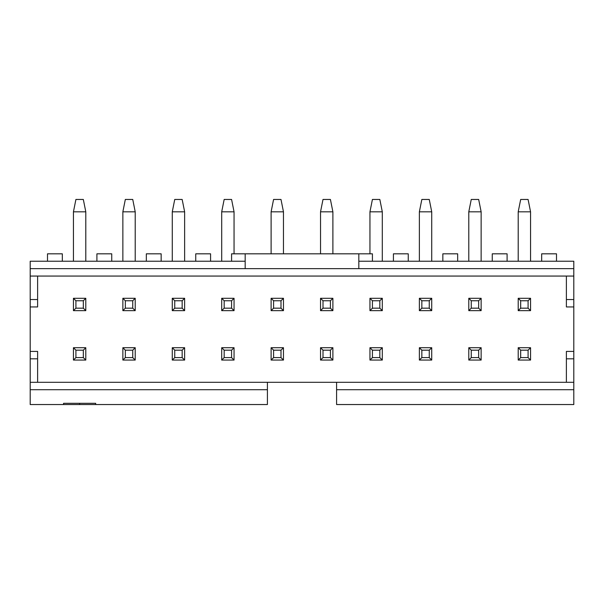 <?xml version="1.0" encoding="UTF-8"?>
<svg xmlns="http://www.w3.org/2000/svg" width="604" height="604" viewBox="0 0 604 604"><rect width="100%" height="100%" fill="white"/><g stroke="black" fill="none" stroke-linecap="round" stroke-linejoin="round"><path stroke-width="0.91" d="M336.594 382.302L573.8 382.302L573.8 404.544L336.594 404.544L336.594 382.302L267.406 382.302L267.406 404.544L30.2 404.544L30.2 351.415L37.614 351.415L37.614 382.302M358.829 261.23L573.8 261.23L573.8 276.058L30.2 276.058L30.2 261.23L245.171 261.23L245.171 268.644L358.829 268.644L358.829 253.816L372.419 253.816L372.419 261.23M231.581 261.23L231.581 253.816L358.829 253.816M245.171 261.23L245.171 253.816M393.423 261.23L393.423 253.816L408.251 253.816L408.251 261.23M566.386 382.302L566.386 351.415L573.8 351.415L573.8 306.945L566.386 306.945L566.386 276.058M573.8 276.058L573.8 306.945M573.8 351.415L573.8 382.302M37.614 276.058L37.614 306.945L30.2 306.945L30.2 351.415L37.614 351.415M30.2 306.945L30.2 276.058M30.2 382.302L267.406 382.302M358.829 268.644L573.8 268.644M442.845 261.23L442.845 253.816L457.666 253.816L457.666 261.23M492.26 261.23L492.26 253.816L507.088 253.816L507.088 261.23M556.503 261.23L556.503 253.816L541.675 253.816L541.675 261.23M30.2 268.644L245.171 268.644M210.577 261.23L210.577 253.816L195.749 253.816L195.749 261.23M161.155 261.23L161.155 253.816L146.334 253.816L146.334 261.23M62.325 261.23L62.325 253.816L47.497 253.816L47.497 261.23M111.74 261.23L111.74 253.816L96.912 253.816L96.912 261.23M336.594 389.716L573.8 389.716M63.556 404.544L63.556 403.306L95.681 403.306L95.681 404.544M267.406 389.716L30.2 389.716M79.615 403.306L79.615 404.544M332.887 253.816L332.887 211.815L320.535 211.815L320.535 253.816M283.465 253.816L283.465 211.815L271.113 211.815L271.113 253.816M332.887 211.815L330.418 199.456L323.004 199.456L320.535 211.815M221.698 298.293L234.05 298.293L234.05 310.645L221.698 310.645L224.167 308.176L231.581 308.176L231.581 300.762L224.167 300.762L221.698 298.293L221.698 310.645M221.698 347.715L234.05 347.715L234.05 360.067L221.698 360.067L221.698 347.715L224.167 350.184L224.167 357.598L231.581 357.598L231.581 350.184L224.167 350.184M73.439 347.715L85.798 347.715L85.798 360.067L73.439 360.067L73.439 347.715L75.915 350.184L75.915 357.598L83.322 357.598L83.322 350.184L75.915 350.184M172.276 298.293L184.635 298.293L184.635 310.645L172.276 310.645L174.745 308.176L182.159 308.176L182.159 300.762L174.745 300.762L172.276 298.293L172.276 310.645M172.276 347.715L184.635 347.715L184.635 360.067L172.276 360.067L172.276 347.715L174.745 350.184L174.745 357.598L182.159 357.598L182.159 350.184L174.745 350.184M122.861 347.715L135.213 347.715L135.213 360.067L122.861 360.067L122.861 347.715L125.33 350.184L125.33 357.598L132.744 357.598L132.744 350.184L125.33 350.184M431.724 360.067L419.365 360.067L419.365 347.715L431.724 347.715L431.724 360.067L429.255 357.598L429.255 350.184L421.841 350.184L421.841 357.598L429.255 357.598M481.139 360.067L468.787 360.067L468.787 347.715L481.139 347.715L481.139 360.067L478.67 357.598L478.67 350.184L471.256 350.184L471.256 357.598L478.67 357.598M530.561 360.067L518.202 360.067L518.202 347.715L530.561 347.715L530.561 360.067L528.085 357.598L528.085 350.184L520.678 350.184L520.678 357.598L528.085 357.598M520.678 300.762L518.202 298.293L530.561 298.293L530.561 310.645L518.202 310.645L520.678 308.176L528.085 308.176L528.085 300.762L520.678 300.762L520.678 308.176M518.202 298.293L518.202 310.645M283.465 360.067L271.113 360.067L271.113 347.715L283.465 347.715L283.465 360.067L280.996 357.598L280.996 350.184L273.582 350.184L273.582 357.598L280.996 357.598M323.004 300.762L320.535 298.293L332.887 298.293L332.887 310.645L320.535 310.645L323.004 308.176L330.418 308.176L330.418 300.762L323.004 300.762L323.004 308.176M320.535 298.293L320.535 310.645M332.887 360.067L320.535 360.067L320.535 347.715L332.887 347.715L332.887 360.067L330.418 357.598L330.418 350.184L323.004 350.184L323.004 357.598L330.418 357.598M372.419 300.762L369.95 298.293L382.302 298.293L382.302 310.645L369.95 310.645L372.419 308.176L379.833 308.176L379.833 300.762L372.419 300.762L372.419 308.176M369.95 298.293L369.95 310.645M382.302 360.067L369.95 360.067L369.95 347.715L382.302 347.715L382.302 360.067L379.833 357.598L379.833 350.184L372.419 350.184L372.419 357.598L379.833 357.598M273.582 300.762L271.113 298.293L271.113 310.645L273.582 308.176L280.996 308.176L280.996 300.762L273.582 300.762L273.582 308.176M271.113 298.293L283.465 298.293L283.465 310.645L271.113 310.645M73.439 310.645L85.798 310.645L85.798 298.293L73.439 298.293L73.439 310.645L75.915 308.176L83.322 308.176L83.322 300.762L85.798 298.293M122.861 310.645L135.213 310.645L135.213 298.293L122.861 298.293L122.861 310.645L125.33 308.176L132.744 308.176L132.744 300.762L135.213 298.293M419.365 310.645L431.724 310.645L431.724 298.293L419.365 298.293L419.365 310.645L421.841 308.176L429.255 308.176L429.255 300.762L431.724 298.293M468.787 310.645L481.139 310.645L481.139 298.293L468.787 298.293L468.787 310.645L471.256 308.176L478.67 308.176L478.67 300.762L481.139 298.293M530.561 261.23L530.561 211.815L518.202 211.815L518.202 261.23M481.139 261.23L481.139 211.815L468.787 211.815L468.787 261.23M431.724 261.23L431.724 211.815L419.365 211.815L419.365 261.23M382.302 261.23L382.302 211.815L369.95 211.815L369.95 253.816M234.05 253.816L234.05 211.815L221.698 211.815L221.698 261.23M184.635 261.23L184.635 211.815L172.276 211.815L172.276 261.23M135.213 261.23L135.213 211.815L122.861 211.815L122.861 261.23M85.798 261.23L85.798 211.815L73.439 211.815L73.439 261.23M271.113 211.815L273.582 199.456L280.996 199.456L283.465 211.815M231.581 300.762L234.05 298.293M234.05 310.645L231.581 308.176M224.167 300.762L224.167 308.176M234.05 347.715L231.581 350.184M234.05 360.067L231.581 357.598M224.167 357.598L221.698 360.067M85.798 347.715L83.322 350.184M85.798 360.067L83.322 357.598M75.915 357.598L73.439 360.067M182.159 300.762L184.635 298.293M184.635 310.645L182.159 308.176M174.745 300.762L174.745 308.176M184.635 347.715L182.159 350.184M184.635 360.067L182.159 357.598M174.745 357.598L172.276 360.067M135.213 347.715L132.744 350.184M135.213 360.067L132.744 357.598M125.33 357.598L122.861 360.067M421.841 357.598L419.365 360.067M421.841 350.184L419.365 347.715M431.724 347.715L429.255 350.184M471.256 357.598L468.787 360.067M471.256 350.184L468.787 347.715M481.139 347.715L478.67 350.184M520.678 357.598L518.202 360.067M520.678 350.184L518.202 347.715M530.561 347.715L528.085 350.184M530.561 310.645L528.085 308.176M528.085 300.762L530.561 298.293M273.582 357.598L271.113 360.067M273.582 350.184L271.113 347.715M283.465 347.715L280.996 350.184M332.887 310.645L330.418 308.176M330.418 300.762L332.887 298.293M323.004 357.598L320.535 360.067M323.004 350.184L320.535 347.715M332.887 347.715L330.418 350.184M382.302 310.645L379.833 308.176M379.833 300.762L382.302 298.293M372.419 357.598L369.95 360.067M372.419 350.184L369.95 347.715M382.302 347.715L379.833 350.184M280.996 300.762L283.465 298.293M283.465 310.645L280.996 308.176M85.798 310.645L83.322 308.176M83.322 300.762L75.915 300.762L75.915 308.176M75.915 300.762L73.439 298.293M135.213 310.645L132.744 308.176M132.744 300.762L125.33 300.762L125.33 308.176M125.33 300.762L122.861 298.293M431.724 310.645L429.255 308.176M429.255 300.762L421.841 300.762L421.841 308.176M421.841 300.762L419.365 298.293M481.139 310.645L478.67 308.176M478.67 300.762L471.256 300.762L471.256 308.176M471.256 300.762L468.787 298.293M530.561 211.815L528.085 199.456L520.678 199.456L518.202 211.815M481.139 211.815L478.67 199.456L471.256 199.456L468.787 211.815M431.724 211.815L429.255 199.456L421.841 199.456L419.365 211.815M382.302 211.815L379.833 199.456L372.419 199.456L369.95 211.815M234.05 211.815L231.581 199.456L224.167 199.456L221.698 211.815M184.635 211.815L182.159 199.456L174.745 199.456L172.276 211.815M135.213 211.815L132.744 199.456L125.33 199.456L122.861 211.815M85.798 211.815L83.322 199.456L75.915 199.456L73.439 211.815M573.8 358.829L566.386 358.829M566.386 299.531L573.8 299.531M30.2 299.531L37.614 299.531M37.614 358.829L30.2 358.829"/></g></svg>
